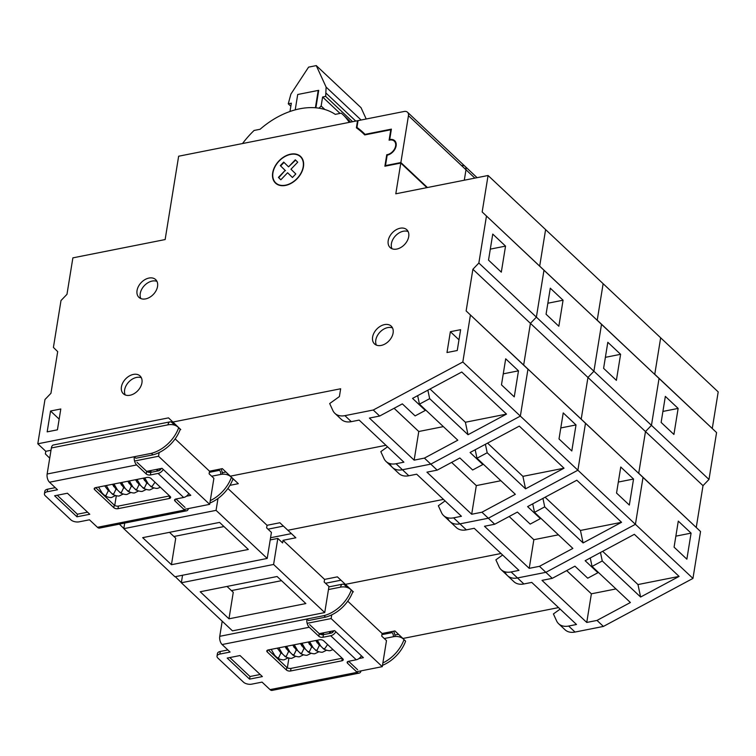 <?xml version="1.0" encoding="UTF-8"?>
<svg xmlns="http://www.w3.org/2000/svg" width="756" height="756" viewBox="0 0 756 756"><rect width="100%" height="100%" fill="white"/><g stroke="black" fill="none" stroke-linecap="round" stroke-linejoin="round"><path stroke-width="1.13" d="M558.542 607.597L402.92 638.47L394.934 630.958L382.12 633.5L347.751 601.181M575.032 632.054A18.295 12.71 133.2 0 1 565.025 629.757L558.637 623.747A18.295 12.71 -46.8 0 0 568.635 626.044L576.497 624.484L531.751 582.403L523.889 583.963A18.295 12.71 133.2 0 1 513.891 581.666L507.493 575.656A18.295 12.71 -46.8 0 0 517.501 577.953L545.86 572.33L635.418 524.314L643.016 477.433L638.735 473.237L645.482 431.563L651.455 425.344L659.043 378.463L654.762 374.267L660.668 337.8L654.762 374.267L716.575 432.564L659.043 378.463L651.455 425.344L708.986 479.446L703.014 485.664L645.482 431.563L638.735 473.237L700.547 531.534L643.016 477.433L635.418 524.314L692.95 578.416L603.392 626.431L575.032 632.054L568.635 626.044M692.95 578.416L700.547 531.534M696.267 527.338L703.014 485.664M708.986 479.446L716.575 432.564M357.966 121.13L357.531 120.724L356.388 127.811A121.376 84.313 133.2 0 1 362.842 133.075A121.376 84.313 133.2 0 1 364.732 134.927L390.795 129.758L389.104 140.191A8.543 5.935 133.2 0 1 389.623 140.068A8.543 5.935 133.2 0 1 394.292 141.145A8.543 5.935 133.2 0 1 394.774 148.526A8.543 5.935 133.2 0 1 387.781 154.536A8.543 5.935 133.2 0 1 387.261 154.659A8.543 5.935 133.2 0 1 386.751 154.744L384.889 166.216L400.784 163.069L395.804 193.801L488.074 175.496L482.167 211.964L601.511 324.352L597.231 320.166L603.137 283.698L718.2 391.91L712.294 428.368M394.878 635.021L398.497 634.303M352.702 592.014L353.383 591.882L345.388 584.369L501.011 553.496L345.388 584.369L337.403 576.856L324.579 579.398L283.037 540.323L282.612 542.931L277.821 538.414L273.596 564.467L324.74 612.558L328.954 586.505L324.163 581.997L324.579 579.398M356.567 671.753L382.271 666.66L386.486 640.615L381.695 636.098L382.12 633.5M382.271 666.66L331.128 618.569L307.153 623.322M358.977 658.542L363.39 657.663L334.625 630.608L319.249 633.66A3.052 1.531 -170.8 0 0 323.407 634.653L331.1 633.131A3.052 2.117 133.2 0 0 333.868 630.759M331.128 618.569L331.733 614.864M348.951 587.714L348.204 587.866M325.515 583.273L340.965 580.202L325.515 583.273M597.731 571.791L597.93 572.727L587.724 578.198L574.938 566.178L552.249 578.34L545.86 572.33L517.501 577.953A18.295 12.71 -46.8 0 1 507.493 575.656A18.295 12.71 -46.8 0 1 505.443 572.783M673.917 434.454L678.132 408.41L665.346 396.39L661.131 422.434L673.917 434.454M678.132 408.41L662.908 411.434M686.864 559.175L691.078 533.131L678.293 521.111L674.078 547.155L686.864 559.175M691.078 533.131L675.855 536.155M590.256 557.966L592.052 566.442L602.258 560.971L600.472 552.494M640.615 597.032L679.096 576.403L637.979 584.558L640.615 597.032L602.258 560.971M597.93 572.727L585.144 560.706L634.35 534.322L679.096 576.403M603.392 626.431L597.004 620.421L630.4 602.513L592.052 566.442M597.004 620.421L586.75 622.453L591.381 593.81L566.698 570.591M615.96 588.933L591.381 593.81M586.75 622.453L542.005 580.372L552.249 578.34M560.149 609.109L553.411 613.938L556.586 620.874A18.295 12.71 -46.8 0 0 558.637 623.747M637.979 584.558L602.636 551.322M591.381 593.829L566.688 570.6M288.905 658.117L287.346 667.765M347.382 587.535L344.623 584.936A6.095 3.147 78.8 0 0 342.591 584.161A6.095 3.147 78.8 0 0 340.578 587.138A19.212 13.343 -46.8 0 1 350.812 589.604L352.409 591.107A19.212 13.343 133.2 0 1 352.863 591.57A31.109 21.612 133.2 0 1 325.581 617.142L308.486 620.534L306.889 619.032L323.984 615.639A31.109 21.612 -46.8 0 0 351.266 590.067A19.212 13.343 -46.8 0 0 350.812 589.604M352.863 591.57L351.266 590.067M323.984 615.639L325.581 617.142M222.198 621.196L219.75 636.316L306.889 619.032A6.095 3.147 78.8 0 0 309.242 627.253L318.834 636.268A3.052 1.531 9.2 0 0 322.992 637.261L330.674 635.739A6.095 4.234 -46.8 0 0 335.844 631.751M309.658 624.645L319.249 633.66L318.834 636.268M361.066 670.865A6.095 3.147 78.8 0 1 359.213 673.105A6.095 3.147 78.8 0 1 357.182 672.33L347.599 663.314A3.052 1.531 9.2 0 1 347.146 662.322A3.052 1.531 9.2 0 1 348.563 661.302L356.246 659.78A6.095 4.234 133.2 0 0 361.415 655.802M359.213 673.105L272.075 690.398A6.095 3.147 -101.2 0 1 270.043 689.623L262.058 682.11L251.805 684.142A6.095 3.062 -170.8 0 1 243.479 682.148L217.908 658.107A6.095 3.062 -170.8 0 1 217.019 656.113A6.095 3.062 -170.8 0 1 219.835 654.082L230.089 652.05L222.103 644.537A6.095 3.147 -101.2 0 1 219.75 636.316M262.389 676.582L240.011 655.537L227.197 658.079L249.575 679.124L262.389 676.582M268.2 649.952L319.467 639.784A3.052 1.531 9.2 0 1 323.625 640.776L342.799 658.807A3.052 1.531 9.2 0 1 343.252 659.808A3.052 1.531 9.2 0 1 341.835 660.82L290.578 670.988A3.052 1.531 9.2 0 1 286.42 669.996L267.237 651.955A3.052 1.531 9.2 0 1 266.792 650.963A3.052 1.531 9.2 0 1 268.2 649.952M227.877 649.971L220.261 651.483A6.095 3.062 9.2 0 0 217.435 653.505L217.019 656.113M357.607 669.731L348.629 661.292M229.833 657.559L249.99 676.516L260.168 674.503M342.185 658.23L291.003 668.38A3.052 1.531 -170.8 0 1 286.836 667.387L268.276 649.933M382.867 662.955A31.109 21.612 -46.8 0 0 404.006 639.661A19.212 13.343 -46.8 0 0 403.553 639.198A19.212 13.343 -46.8 0 0 393.318 636.732A3.052 1.569 -101.2 0 0 392.137 632.63L381.931 634.653M404.006 639.661L405.603 641.164A31.109 21.612 133.2 0 1 382.479 665.346M403.553 639.198L405.15 640.701A19.212 13.343 133.2 0 1 405.603 641.164M395.019 636.514A6.095 3.147 78.8 0 0 393.526 631.232M391.154 631.704L392.137 632.63M249.575 679.124L249.99 676.516M542.931 498.384L544.726 506.87L534.511 512.341L572.868 548.412L539.472 566.32L545.86 572.33L635.418 524.314L577.886 470.213L488.329 518.229L494.717 524.239L517.406 512.077L530.183 524.097L540.398 518.625L540.2 517.68M482.167 211.964L543.98 270.251L536.382 317.133L530.419 323.36L523.662 365.035L643.016 477.433L581.203 419.136L585.484 423.332L577.886 470.213L488.329 518.229L459.969 523.851A18.295 12.71 133.2 0 1 449.962 521.555A18.295 12.71 133.2 0 1 447.911 518.682M486.448 216.15L478.85 263.031L472.887 269.259L645.482 431.563L651.455 425.344L593.914 371.234L587.951 377.461L581.203 419.136L585.484 423.332L577.886 470.213L520.355 416.102L430.797 464.127L437.185 470.137L459.865 457.975L472.651 469.996L482.867 464.524L482.668 463.579M472.887 269.259L466.131 310.933L527.953 369.221L523.662 365.035L530.419 323.36L536.382 317.133L543.98 270.251L659.043 378.463L597.231 320.166L603.137 283.698L545.605 229.597L539.699 266.065L545.605 229.597L488.074 175.496M227.896 488.47L267.048 525.297L279.862 522.755L295.851 537.781L283.037 540.323M287.856 530.268L443.47 499.395L287.856 530.268M324.74 612.558L232.47 630.854L192.515 593.29L181.336 582.763L273.596 564.467M305.859 603.562L228.974 618.814L200.208 591.759L277.093 576.507L305.859 603.562M182.555 575.25L181.336 582.763M277.821 538.414L270.204 539.926M181.355 582.602L175.307 576.686M270.553 537.752L291.419 533.613M283.424 526.1L267.983 529.172L283.424 526.1M478.85 263.031L593.914 371.234L601.511 324.352L593.914 371.234L587.951 377.461L581.203 419.136L466.131 310.933M620.6 354.309L616.386 380.353L603.6 368.333L607.815 342.288L620.6 354.309L605.376 357.333M633.547 479.03L629.332 505.074L616.546 493.054L620.761 467.01L633.547 479.03L618.323 482.054M544.726 506.87L583.084 542.931L580.447 530.457L621.564 522.302L583.084 542.931M621.564 522.302L576.819 480.221L527.612 506.605L540.398 518.625M534.511 512.341L532.725 503.865M533.849 539.727L509.147 516.499L533.849 539.699L529.219 568.351L539.472 566.32M533.849 539.699L558.429 534.823M502.617 555.008L495.879 559.837L499.055 566.773A18.295 12.71 133.2 0 0 501.105 569.646A18.295 12.71 133.2 0 0 511.103 571.942L518.966 570.383L474.22 528.302L466.357 529.861A18.295 12.71 -46.8 0 1 456.35 527.565L449.962 521.555A18.295 12.71 -46.8 0 0 459.969 523.851L488.329 518.229L481.931 512.218L515.337 494.311L476.979 458.24L475.193 449.763M494.717 524.239L484.464 526.27L529.219 568.351M545.104 497.221L580.447 530.457M227.017 586.439L233.264 592.317L228.974 618.814M231.44 590.597L281.515 580.665M175.156 438.877L209.516 471.186L222.33 468.644L238.31 483.679L229.928 485.343M230.325 476.167L385.938 445.293L230.325 476.167M267.048 525.297L266.632 527.896L271.423 532.404L267.208 558.448L174.938 576.752L123.804 528.661L216.065 510.357L267.208 558.448M248.327 549.461L171.442 564.713L142.676 537.658L219.561 522.405L248.327 549.461M217.993 498.469L216.065 510.357M124.702 523.086L123.804 528.661M123.823 528.501L119.372 524.144M232.668 479.758L233.887 479.512M225.893 471.999L222.283 472.717L225.893 471.999M470.412 315.12L462.823 362.001L520.355 416.102L527.953 369.221L520.355 416.102L430.797 464.127L402.438 469.75A18.295 12.71 133.2 0 1 392.43 467.454A18.295 12.71 133.2 0 1 390.38 464.581M563.069 300.208L558.845 326.252L546.068 314.231L550.283 288.187L563.069 300.208L547.845 303.232M576.015 424.929L571.801 450.973L559.015 438.952L563.229 412.908L576.015 424.929L560.791 427.953M485.399 444.282L487.195 452.759L476.979 458.24M487.195 452.759L525.552 488.83L522.916 476.356L564.033 468.2L525.552 488.83M564.033 468.2L519.287 426.119L470.081 452.504L482.867 464.524M476.318 485.626L451.615 462.398L476.318 485.598L471.687 514.25L481.931 512.218M476.318 485.598L500.897 480.721M445.086 500.907L438.348 505.736L441.523 512.672A18.295 12.71 133.2 0 0 443.574 515.545A18.295 12.71 133.2 0 0 453.572 517.841L461.434 516.282L416.688 474.201L408.826 475.76A18.295 12.71 -46.8 0 1 398.818 473.464L392.43 467.454A18.295 12.71 -46.8 0 0 402.438 469.75L430.797 464.127L424.399 458.108L457.805 440.2L419.448 404.139L417.662 395.653M437.185 470.137L426.932 472.169L471.687 514.25M487.573 443.12L522.916 476.356M169.486 532.337L175.732 538.215L171.442 564.713M173.908 536.495L223.984 526.554M461.708 165.573A6.095 4.234 133.2 0 1 465.044 166.339A6.095 4.234 133.2 0 1 465.989 169.769L464.297 180.211L465.989 169.769A6.095 4.234 -46.8 0 0 465.044 166.339L407.512 112.238A6.095 4.234 133.2 0 1 408.457 115.668L400.869 162.549L385.484 165.592L387.176 155.178A9.148 6.36 -46.8 0 0 395.086 148.894A9.148 6.36 -46.8 0 0 394.708 140.701A9.148 6.36 -46.8 0 0 389.709 139.548L391.391 129.134L365.053 134.36A121.99 84.738 -46.8 0 0 363.267 132.602A121.99 84.738 -46.8 0 0 356.945 127.433L358.042 120.62L404.176 111.472A6.095 4.234 133.2 0 1 407.512 112.238M350.548 122.113A77.764 54.026 -46.8 0 0 347.732 119.155L342.94 114.647A77.764 54.026 133.2 0 1 349.234 122.368M242.515 143.546A77.764 54.026 133.2 0 1 254.092 130.457L260.102 129.267A73.19 50.841 133.2 0 1 299.792 108.788A73.19 50.841 133.2 0 1 335.258 114.364L341.268 113.164A77.764 54.026 133.2 0 1 342.94 114.647M180.108 429.71L180.779 429.578L168.512 417.87L37.8 443.8L44.973 399.518L50.945 393.3L57.692 351.625L53.411 347.429L61 300.548L66.972 294.32L72.878 257.862L165.139 239.557L178.643 156.218L357.531 120.724M172.793 422.065L340.663 388.764L339.397 396.569L329.673 403.543L332.848 410.48A18.295 12.71 133.2 0 0 334.899 413.352L341.287 419.363A18.295 12.71 -46.8 0 0 351.294 421.659L359.147 420.1L403.902 462.181L396.04 463.74A18.295 12.71 133.2 0 1 386.032 461.443A18.295 12.71 133.2 0 1 383.991 458.571L380.816 451.634L387.554 446.805M209.516 471.186L209.1 473.795L213.891 478.302L209.677 504.346L183.973 509.45M134.559 461.018L158.533 456.255L209.677 504.346M161.274 468.455A3.052 2.117 -46.8 0 1 158.505 470.827L150.813 472.349A3.052 1.531 9.2 0 1 146.655 471.357L162.03 468.304L190.796 495.35L186.373 496.229M159.129 452.56L158.533 456.255M49.716 458.174L45.369 453.921L45.795 451.313L50.992 450.283M175.609 425.562L176.356 425.411M37.8 443.8L45.795 451.313M462.823 362.001L373.266 410.017L379.654 416.036L402.334 403.874L415.12 415.894L425.335 410.423L425.137 409.478M334.899 413.352A18.295 12.71 133.2 0 0 344.897 415.649L373.266 410.017M450.368 331.704L446.994 352.542L457.248 350.51L460.621 329.673L450.368 331.704L458.977 339.803M285.532 185.428A18.295 12.71 -46.8 0 0 301.36 172.85A18.295 12.71 -46.8 0 0 300.605 156.464A18.295 12.71 -46.8 0 0 290.597 154.167A18.295 12.71 -46.8 0 0 274.768 166.745A18.295 12.71 -46.8 0 0 275.534 183.132A18.295 12.71 -46.8 0 0 285.532 185.428M50.548 411.018L60.801 408.987L57.428 429.824L47.174 431.856L50.548 411.018L59.157 419.117M145.606 298.894A12.2 8.477 -46.8 0 0 156.161 290.512A12.2 8.477 -46.8 0 0 155.651 279.588A12.2 8.477 -46.8 0 0 148.989 278.057A12.2 8.477 -46.8 0 0 138.433 286.439A12.2 8.477 -46.8 0 0 138.943 297.363A12.2 8.477 -46.8 0 0 145.606 298.894M381.166 345.435A12.2 8.477 -46.8 0 0 391.721 337.053A12.2 8.477 -46.8 0 0 391.211 326.129A12.2 8.477 -46.8 0 0 384.539 324.598A12.2 8.477 -46.8 0 0 373.993 332.98A12.2 8.477 -46.8 0 0 374.494 343.904A12.2 8.477 -46.8 0 0 381.166 345.435M396.777 249.064A12.2 8.477 -46.8 0 0 407.323 240.682A12.2 8.477 -46.8 0 0 406.822 229.758A12.2 8.477 -46.8 0 0 400.151 228.227A12.2 8.477 -46.8 0 0 389.595 236.609A12.2 8.477 -46.8 0 0 390.105 247.533A12.2 8.477 -46.8 0 0 396.777 249.064M130.004 395.256A12.2 8.477 -46.8 0 0 140.55 386.874A12.2 8.477 -46.8 0 0 140.049 375.949A12.2 8.477 -46.8 0 0 133.377 374.418A12.2 8.477 -46.8 0 0 122.822 382.801A12.2 8.477 -46.8 0 0 123.332 393.725A12.2 8.477 -46.8 0 0 130.004 395.256M400.784 163.069L426.904 187.63M505.537 246.106L501.313 272.151L488.527 260.13L492.751 234.086L505.537 246.106L490.313 249.13M518.484 370.827L514.26 396.872L501.474 384.851L505.698 358.807L518.484 370.827L503.26 373.842M427.868 390.181L429.663 398.658L419.448 404.139M429.663 398.658L468.011 434.728L465.384 422.254L506.501 414.099L468.011 434.728M506.501 414.099L461.755 372.018L412.549 398.393L425.335 410.423M394.103 408.287L418.777 431.496L414.146 460.149L424.399 458.108M418.777 431.496L443.366 426.62M379.654 416.036L369.4 418.068L414.146 460.149M430.041 389.019L465.384 422.254M394.084 408.297L418.786 431.525M294.679 154.205A18.295 12.71 133.2 0 1 300.756 156.624M275.694 183.273A18.295 12.71 133.2 0 1 272.907 177.348M303.543 162.54A17.993 12.502 -46.8 0 0 300.708 156.993A17.993 12.502 -46.8 0 0 300.548 156.842M275.902 183.056A17.993 12.502 -46.8 0 0 276.063 183.207A17.993 12.502 -46.8 0 0 281.78 185.692M290.559 154.432A17.993 12.502 133.2 0 1 300.397 156.69A17.993 12.502 133.2 0 1 301.143 172.803A17.993 12.502 133.2 0 1 285.579 185.163A17.993 12.502 133.2 0 1 275.742 182.905A17.993 12.502 133.2 0 1 274.995 166.792A17.993 12.502 133.2 0 1 290.559 154.432M295.294 159.809L288.546 166.849L283.698 162.105L280.325 165.63L285.163 170.374L278.416 177.414L280.835 179.786L287.592 172.746L292.43 177.49L295.813 173.965L290.965 169.221L297.722 162.181L295.294 159.809M288.546 166.849L295.615 160.111M292.44 177.48L287.592 172.746M280.845 179.777L278.416 177.414M278.728 177.717L285.163 170.374M285.485 170.676L280.325 165.63M280.646 165.933L284.01 162.417M140.824 298.563A12.2 8.477 133.2 0 1 142.411 288.102A12.2 8.477 133.2 0 1 152.183 281.062A12.2 8.477 133.2 0 1 156.964 281.393M376.384 345.105A12.2 8.477 133.2 0 1 377.972 334.643A12.2 8.477 133.2 0 1 387.743 327.603A12.2 8.477 133.2 0 1 392.525 327.934M391.986 248.733A12.2 8.477 133.2 0 1 393.583 238.272A12.2 8.477 133.2 0 1 403.345 231.232A12.2 8.477 133.2 0 1 408.136 231.563M125.212 394.925A12.2 8.477 133.2 0 1 126.81 384.464A12.2 8.477 133.2 0 1 136.571 377.424A12.2 8.477 133.2 0 1 141.363 377.754M114.742 505.452L116.301 495.813M318.635 90.833L318.21 90.427L315.403 107.768M315.895 107.806L318.72 90.333L297.703 94.5L318.21 90.427M297.703 94.5L295.218 109.866L297.703 94.5M366.206 119.004L361.028 107.683L316.273 65.602L326.11 87.091L361.122 120.015M326.11 87.091L325.675 96.39L322.604 97.004L340.049 113.409M325.675 96.39L352.598 121.707M322.604 97.004L321.149 105.991L324.872 109.507M321.149 105.991L319.041 108.193M289.992 111.491L291.334 103.203L288.263 103.818L290.843 106.246M288.263 103.818L290.909 94.075L308.59 67.133L316.273 65.602M326.186 93.262L355.755 121.073M427.433 187.526L400.869 162.549M364.874 134.899L356.945 127.433M178.671 427.754A31.109 21.612 133.2 0 1 151.389 453.335L134.294 456.728L135.891 458.23L152.986 454.838A31.109 21.612 -46.8 0 0 180.268 429.257L178.671 427.754A19.212 13.343 133.2 0 0 178.218 427.301A19.212 13.343 133.2 0 0 167.983 424.834A6.095 3.147 -101.2 0 1 169.996 421.857A6.095 3.147 -101.2 0 1 172.018 422.632L174.787 425.231M180.268 429.257A19.212 13.343 -46.8 0 0 179.815 428.803L178.218 427.301M152.986 454.838L151.389 453.335M163.249 469.448A6.095 4.234 133.2 0 1 158.08 473.426L150.397 474.957A3.052 1.531 -170.8 0 1 146.229 473.955L136.647 464.94A6.095 3.147 -101.2 0 1 134.294 456.728L47.146 474.012L51.37 447.968A6.095 3.147 78.8 0 1 53.383 444.991L169.996 421.857M146.229 473.955L146.655 471.357L137.063 462.341M188.811 493.488A6.095 4.234 -46.8 0 1 183.651 497.476L175.959 498.998A3.052 1.531 -170.8 0 0 174.551 500.018A3.052 1.531 -170.8 0 0 174.995 501.011L184.587 510.026A6.095 3.147 -101.2 0 0 186.619 510.801L99.48 528.085A6.095 3.147 78.8 0 1 97.448 527.31L184.587 510.026M55.282 487.658L47.666 489.17A6.095 3.062 -170.8 0 0 44.84 491.202L44.415 493.81A6.095 3.062 9.2 0 0 45.313 495.794L70.884 519.845A6.095 3.062 9.2 0 0 79.2 521.829L89.454 519.797L97.448 527.31M44.415 493.81A6.095 3.062 9.2 0 1 47.241 491.778L57.494 489.746L49.499 482.224A6.095 3.147 78.8 0 1 47.146 474.012M67.416 493.233L89.784 514.269L76.97 516.811L54.602 495.775L67.416 493.233M146.862 477.471L95.606 487.639A3.052 1.531 -170.8 0 0 94.198 488.659A3.052 1.531 -170.8 0 0 94.642 489.652L113.816 507.682A3.052 1.531 -170.8 0 0 117.983 508.684L169.24 498.516A3.052 1.531 -170.8 0 0 170.648 497.495A3.052 1.531 -170.8 0 0 170.204 496.503L151.03 478.463A3.052 1.531 -170.8 0 0 146.862 477.471M176.035 498.988L185.012 507.418M87.573 512.19L77.395 514.212L57.239 495.256M95.681 487.629L114.241 505.084A3.052 1.531 9.2 0 0 118.399 506.076L169.59 495.927M188.471 508.552A6.095 3.147 -101.2 0 1 186.619 510.801M209.327 472.349L219.542 470.317A3.052 1.569 78.8 0 1 220.724 474.428A19.212 13.343 133.2 0 1 230.958 476.894A19.212 13.343 133.2 0 1 231.412 477.348A31.109 21.612 133.2 0 1 210.272 500.652M209.884 503.042A31.109 21.612 -46.8 0 0 233.009 478.85L231.412 477.348M233.009 478.85A19.212 13.343 -46.8 0 0 232.555 478.397L230.958 476.894M220.932 468.928A6.095 3.147 -101.2 0 1 222.425 474.21M219.542 470.317L218.56 469.4M77.395 514.212L76.97 516.811M523.889 583.963L511.103 571.942M357.182 672.33L270.043 689.623M222.103 644.537L309.242 627.253M330.674 635.739L356.246 659.78M322.992 637.261L323.407 634.653M219.835 654.082L220.261 651.483M347.599 663.314L347.883 661.519M384.275 638.527L393.318 636.732M328.463 589.548L340.578 587.138M342.251 658.287L341.835 660.82M290.578 670.988L291.003 668.38M267.237 651.955L267.529 650.16M286.836 667.387L286.42 669.996M327.603 644.518L324.702 648.742L323.124 648.44C323.152 649.309 329.276 651.37 330.542 650.519L332.999 649.584M320.695 646.002L319.382 645.322L317.01 650.264L315.441 649.962C315.46 650.831 321.593 652.9 322.859 652.05L326.498 650.273M313.003 647.523L311.699 646.852L309.327 651.795L307.749 651.492C307.777 652.362 313.901 654.422 315.167 653.571L318.805 651.795M305.32 649.054L304.006 648.374L301.635 653.316L300.066 653.014C300.085 653.883 306.208 655.953 307.475 655.093L311.122 653.326M297.628 650.576L296.314 649.905L293.942 654.838L292.374 654.535C292.392 655.405 298.525 657.474 299.792 656.624L303.43 654.847M289.935 652.107L288.631 651.426L286.259 656.369L284.681 656.066C284.71 656.936 290.833 658.996 292.1 658.145L295.738 656.369M282.253 653.628L280.939 652.948L278.567 657.89L276.998 657.588C277.017 658.457 283.15 660.527 284.417 659.676L288.055 657.9M453.572 517.841L466.357 529.861M396.04 463.74L408.826 475.76M474.872 178.114L408.457 115.668M344.897 415.649L351.294 421.659M136.647 464.94L49.499 482.224M183.651 497.476L158.08 473.426M150.813 472.349L150.397 474.957M47.666 489.17L47.241 491.778M175.288 499.206L174.995 501.011M220.724 474.428L211.68 476.223M167.983 424.834L51.37 447.968M169.24 498.516L169.646 495.983M118.399 506.076L117.983 508.684M94.935 487.856L94.642 489.652M113.816 507.682L114.241 505.084M160.395 487.28L157.947 488.215C156.681 489.066 150.557 486.996 150.529 486.127L152.107 486.429L155.008 482.205M153.893 487.96L150.255 489.737C148.989 490.597 142.865 488.527 142.846 487.658L144.415 487.96L146.787 483.018L148.091 483.698M146.21 489.491L142.572 491.268C141.306 492.118 135.173 490.049 135.154 489.179L136.723 489.482L139.095 484.539L140.408 485.22M138.518 491.013L134.88 492.789C133.614 493.64 127.49 491.58 127.462 490.71L129.04 491.013L131.412 486.07L132.716 486.751M130.835 492.543L127.188 494.311C125.931 495.171 119.798 493.101 119.779 492.232L121.347 492.534L123.719 487.592L125.033 488.272M123.143 494.065L119.505 495.841C118.238 496.692 112.105 494.622 112.086 493.762L113.655 494.055L116.037 489.123L117.341 489.793M115.451 495.586L111.812 497.363C110.546 498.223 104.422 496.153 104.394 495.284L105.972 495.586L108.344 490.644L109.648 491.324M328.898 586.883L342.591 584.161M323.748 634.586L323.426 632.829M329.71 633.405L329.38 631.647M332.101 631.109L332.404 632.545M323.124 648.44L320.809 646.144L317.322 640.2M321.971 634.719L321.697 633.178M330.372 631.458L330.722 633.207M319.382 645.322L315.734 640.521M315.441 649.962L313.126 647.675L309.639 641.731M322.68 632.98L323.039 634.709M317.35 640.256L317.019 642.77M311.699 646.852L308.042 642.042M307.749 651.492L305.433 649.196L301.946 643.252M309.658 641.778L309.336 644.301M304.006 648.374L300.368 643.564M300.066 653.014L297.741 650.718L294.264 644.783M301.965 643.309L301.644 645.822M296.314 649.905L292.685 645.133M292.374 654.535L290.058 652.248L286.571 646.304M294.282 644.83L293.961 647.353M288.631 651.426L284.974 646.626M284.681 656.066L282.366 653.77L278.879 647.826M286.59 646.352L286.269 648.875M280.939 652.948L277.282 648.147M276.998 657.588L274.674 655.301L271.196 649.357M501.105 569.646L507.493 575.656M443.574 515.545L449.962 521.555M477.093 177.669L465.044 166.339M362.842 133.075L364.798 134.908M394.292 141.145L395.955 142.704M386.032 461.443L392.43 467.454M151.153 472.283L150.831 470.525M157.116 471.101L156.785 469.344M159.507 468.805L159.809 470.241M150.529 486.127L148.214 483.84L144.727 477.896M149.376 472.405L149.102 470.865M157.768 469.145L158.127 470.893M146.787 483.018L143.13 478.217M142.846 487.658L140.521 485.361L137.034 479.417M150.085 470.676L150.435 472.405M144.746 477.943L144.424 480.466M139.095 484.539L135.466 479.776M135.154 489.179L132.839 486.892L129.352 480.948M137.063 479.474L136.741 481.988M131.412 486.07L127.773 481.307M127.462 490.71L125.146 488.414L121.659 482.47M129.37 480.996L129.049 483.519M123.719 487.592L120.081 482.829M119.779 492.232L117.454 489.935L113.976 484.001M121.678 482.526L121.357 485.04M116.037 489.123L112.379 484.312M112.086 493.762L109.771 491.466L106.284 485.522M113.995 484.048L113.674 486.571M108.344 490.644L104.687 485.843M104.394 495.284L102.079 492.988L98.592 487.044"/></g></svg>
